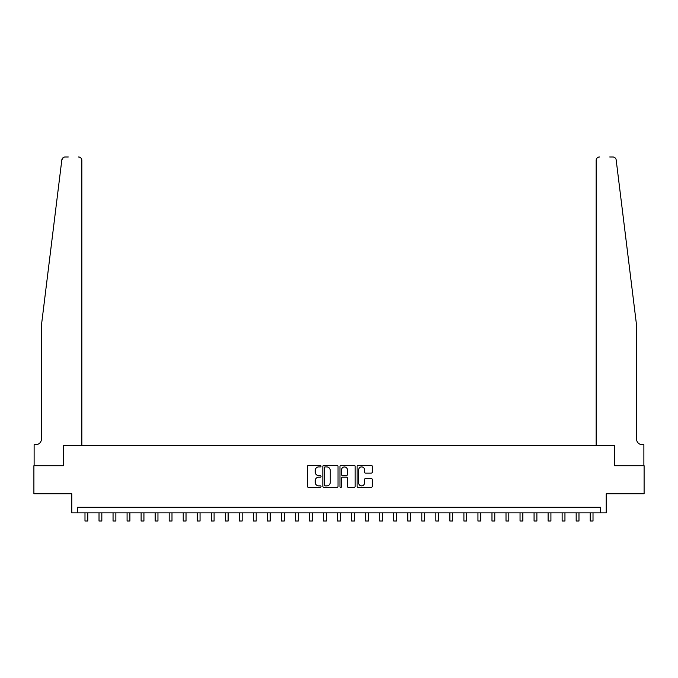 <?xml version="1.0" encoding="UTF-8"?>
<svg xmlns="http://www.w3.org/2000/svg" width="678" height="678" viewBox="0 0 678 678"><rect width="100%" height="100%" fill="white"/><g stroke="black" fill="none" stroke-linecap="round" stroke-linejoin="round"><path stroke-width="1.02" d="M321.033 466.142A0.771 0.771 0 0 0 320.262 465.371L308.558 465.371A1.102 1.102 0 0 0 307.456 466.472L307.456 486.312A1.102 1.102 0 0 0 308.558 487.414L320.262 487.414A0.771 0.771 0 0 0 321.033 486.643A0.771 0.771 0 0 0 320.262 485.872L318.753 485.872A3.526 3.526 0 0 1 315.228 482.346L315.228 480.694A3.526 3.526 0 0 1 318.753 477.168L320.262 477.168A0.771 0.771 0 0 0 321.033 476.397A0.771 0.771 0 0 0 320.262 475.625L318.753 475.625A3.526 3.526 0 0 1 315.228 472.091L315.228 470.439A3.526 3.526 0 0 1 318.753 466.913L320.262 466.913A0.771 0.771 0 0 0 321.033 466.142M371.205 473.142A1.102 1.102 0 0 0 372.307 472.041L372.307 466.472A1.102 1.102 0 0 0 371.205 465.371L358.204 465.371A1.102 1.102 0 0 0 357.103 466.472L357.103 486.312A1.102 1.102 0 0 0 358.204 487.414L371.205 487.414A1.102 1.102 0 0 0 372.307 486.312L372.307 479.592A1.102 1.102 0 0 0 371.205 478.49L365.645 478.49A1.102 1.102 0 0 0 364.544 479.592L364.544 482.922A2.949 2.949 0 0 1 361.594 485.872A2.949 2.949 0 0 1 358.645 482.922L358.645 469.862A2.949 2.949 0 0 1 361.594 466.913A2.949 2.949 0 0 1 364.544 469.862L364.544 472.041A1.102 1.102 0 0 0 365.645 473.142L371.205 473.142M63.274 157.567L61.825 159.932C63.817 156.415 63.817 156.415 61.825 159.932L41.426 325.389L41.426 439.064A5.61 5.61 0 0 1 35.807 444.675L34.12 444.675L34.12 465.727L63.368 465.727L33.9 465.727L33.9 493.796L71.792 493.796L71.792 512.882L77.402 512.882L77.402 507.271L600.598 507.271L600.598 512.882L606.208 512.882L606.208 493.796L644.1 493.796L644.1 465.727L614.632 465.727L614.632 445.522L596.157 445.522L596.157 160.347L596.157 445.522M81.843 445.522L81.843 160.347L81.843 445.522L63.368 445.522L63.368 465.727L63.368 445.522L614.632 445.522L614.632 465.727L643.88 465.727L643.88 444.675L642.193 444.675A5.61 5.61 0 0 1 636.574 439.064A5.61 5.61 0 0 0 642.193 444.675M338.034 466.472A1.102 1.102 0 0 0 336.932 465.371L323.931 465.371A1.102 1.102 0 0 0 322.83 466.472L322.83 486.312A1.102 1.102 0 0 0 323.931 487.414L336.932 487.414A1.102 1.102 0 0 0 338.034 486.312L338.034 466.472M341.068 465.371L354.069 465.371A1.102 1.102 0 0 1 355.17 466.472L355.17 486.312A1.102 1.102 0 0 1 354.069 487.414L348.509 487.414A1.102 1.102 0 0 1 347.407 486.312L347.407 478.27A1.102 1.102 0 0 0 346.297 477.168L342.61 477.168A1.102 1.102 0 0 0 341.509 478.27L341.509 486.643A0.771 0.771 0 0 1 340.737 487.414A0.771 0.771 0 0 1 339.966 486.643L339.966 466.472A1.102 1.102 0 0 1 341.068 465.371M77.402 512.882L600.598 512.882M325.143 466.913A0.771 0.771 0 0 0 324.372 467.684L324.372 485.101A0.771 0.771 0 0 0 325.143 485.872L326.737 485.872A3.526 3.526 0 0 0 330.262 482.346L330.262 470.439A3.526 3.526 0 0 0 326.737 466.913L325.143 466.913M347.407 469.922A2.949 2.949 0 0 0 344.458 466.973A2.949 2.949 0 0 0 341.509 469.922L341.509 474.524A1.102 1.102 0 0 0 342.61 475.625L346.297 475.625A1.102 1.102 0 0 0 347.407 474.524L347.407 469.922M84.987 512.882L84.987 521.018L87.793 521.018L87.793 512.882M68.258 156.982L65.173 156.982A3.365 3.365 0 0 0 61.825 159.932M81.843 160.347A3.365 3.365 0 0 0 78.47 156.982C80.504 157.194 81.623 158.313 81.843 160.347M41.426 439.064A5.61 5.61 0 0 1 35.807 444.675M629.226 265.759L616.175 159.932C614.183 156.415 614.183 156.415 616.175 159.932L636.574 325.389L636.574 439.064M609.742 156.982L612.827 156.982A3.365 3.365 0 0 1 616.175 159.932M599.53 156.982A3.365 3.365 0 0 0 596.157 160.347C596.377 158.313 597.496 157.194 599.53 156.982M99.022 512.882L99.022 521.018L101.827 521.018L101.827 512.882M113.048 512.882L113.048 521.018L115.862 521.018L115.862 512.882M127.083 512.882L127.083 521.018L129.896 521.018L129.896 512.882M141.117 512.882L141.117 521.018L143.931 521.018L143.931 512.882M155.152 512.882L155.152 521.018L157.957 521.018L157.957 512.882M169.186 512.882L169.186 521.018L171.992 521.018L171.992 512.882M183.221 512.882L183.221 521.018L186.026 521.018L186.026 512.882M197.256 512.882L197.256 521.018L200.061 521.018L200.061 512.882M211.29 512.882L211.29 521.018L214.095 521.018L214.095 512.882M225.325 512.882L225.325 521.018L228.13 521.018L228.13 512.882M239.359 512.882L239.359 521.018L242.165 521.018L242.165 512.882M253.394 512.882L253.394 521.018L256.199 521.018L256.199 512.882M267.429 512.882L267.429 521.018L270.234 521.018L270.234 512.882M281.463 512.882L281.463 521.018L284.268 521.018L284.268 512.882M295.498 512.882L295.498 521.018L298.303 521.018L298.303 512.882M309.532 512.882L309.532 521.018L312.338 521.018L312.338 512.882M323.559 512.882L323.559 521.018L326.372 521.018L326.372 512.882M337.593 512.882L337.593 521.018L340.407 521.018L340.407 512.882M351.628 512.882L351.628 521.018L354.441 521.018L354.441 512.882M365.662 512.882L365.662 521.018L368.468 521.018L368.468 512.882M379.697 512.882L379.697 521.018L382.502 521.018L382.502 512.882M393.732 512.882L393.732 521.018L396.537 521.018L396.537 512.882M407.766 512.882L407.766 521.018L410.571 521.018L410.571 512.882M421.801 512.882L421.801 521.018L424.606 521.018L424.606 512.882M435.835 512.882L435.835 521.018L438.641 521.018L438.641 512.882M449.87 512.882L449.87 521.018L452.675 521.018L452.675 512.882M463.905 512.882L463.905 521.018L466.71 521.018L466.71 512.882M477.939 512.882L477.939 521.018L480.744 521.018L480.744 512.882M491.974 512.882L491.974 521.018L494.779 521.018L494.779 512.882M506.008 512.882L506.008 521.018L508.814 521.018L508.814 512.882M520.043 512.882L520.043 521.018L522.848 521.018L522.848 512.882M534.069 512.882L534.069 521.018L536.883 521.018L536.883 512.882M548.104 512.882L548.104 521.018L550.917 521.018L550.917 512.882M562.138 512.882L562.138 521.018L564.952 521.018L564.952 512.882M576.173 512.882L576.173 521.018L578.978 521.018L578.978 512.882M590.207 512.882L590.207 521.018L593.013 521.018L593.013 512.882M84.987 521.018L87.793 521.018M99.022 521.018L101.827 521.018M113.048 521.018L115.862 521.018M127.083 521.018L129.896 521.018M141.117 521.018L143.931 521.018M155.152 521.018L157.957 521.018M169.186 521.018L171.992 521.018M183.221 521.018L186.026 521.018M197.256 521.018L200.061 521.018M211.29 521.018L214.095 521.018M225.325 521.018L228.13 521.018M239.359 521.018L242.165 521.018M253.394 521.018L256.199 521.018M267.429 521.018L270.234 521.018M281.463 521.018L284.268 521.018M295.498 521.018L298.303 521.018M309.532 521.018L312.338 521.018M323.559 521.018L326.372 521.018M337.593 521.018L340.407 521.018M351.628 521.018L354.441 521.018M365.662 521.018L368.468 521.018M379.697 521.018L382.502 521.018M393.732 521.018L396.537 521.018M407.766 521.018L410.571 521.018M421.801 521.018L424.606 521.018M435.835 521.018L438.641 521.018M449.87 521.018L452.675 521.018M463.905 521.018L466.71 521.018M477.939 521.018L480.744 521.018M491.974 521.018L494.779 521.018M506.008 521.018L508.814 521.018M520.043 521.018L522.848 521.018M534.069 521.018L536.883 521.018M548.104 521.018L550.917 521.018M562.138 521.018L564.952 521.018M576.173 521.018L578.978 521.018M590.207 521.018L593.013 521.018"/></g></svg>
